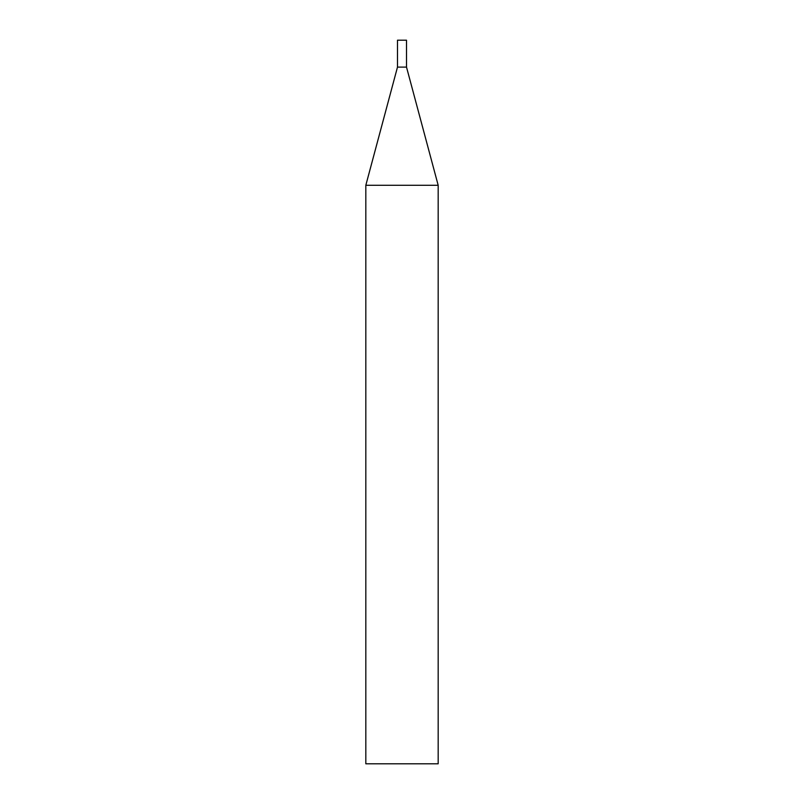 <?xml version="1.0" encoding="UTF-8"?>
<svg xmlns="http://www.w3.org/2000/svg" width="804" height="804" viewBox="0 0 804 804"><rect width="100%" height="100%" fill="white"/><g stroke="black" fill="none" stroke-linecap="round" stroke-linejoin="round"><path stroke-width="1.21" d="M438.18 185.292L406.512 67.114L397.488 67.114L406.512 67.114L406.512 40.2L397.488 40.2L397.488 67.114L365.82 185.292L365.82 763.8L438.18 763.8L438.18 185.292L365.82 185.292"/></g></svg>
